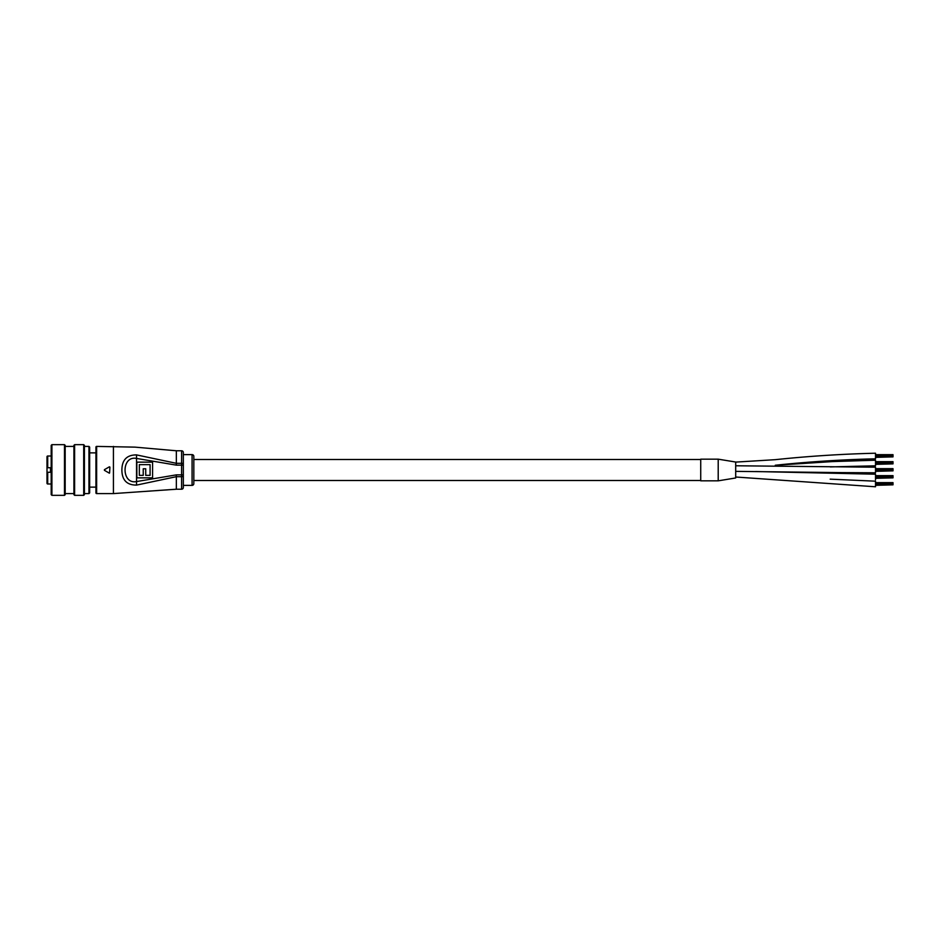<?xml version="1.0" encoding="UTF-8"?>
<svg xmlns="http://www.w3.org/2000/svg" width="940" height="940" viewBox="0 0 940 940"><rect width="100%" height="100%" fill="white"/><g stroke="black" fill="none" stroke-linecap="round" stroke-linejoin="round"><path stroke-width="1.41" d="M755.713 471.528L875.516 474.195L875.516 479.788M735.691 465.77L875.516 467.204L875.516 472.797L837.387 472.573L875.516 472.797M830.173 479.153L875.516 481.186L875.516 486.779L735.691 477.015L875.516 486.779M718.207 480.834L700.723 480.834L700.723 459.166L718.207 459.166L718.207 480.834L735.691 477.966M735.691 462.045L735.691 477.955M809.469 462.315L875.516 460.212L875.516 465.805L830.326 466.91M875.516 458.814C842.029 459.601 808.623 461.752 775.277 465.253L875.516 458.814L875.516 453.221C842.029 454.02 808.623 456.17 775.277 459.672L735.691 462.104M700.723 459.507L193.828 459.507L193.828 480.493L700.723 480.493M875.516 482.631L893 482.631L893 483.994L875.516 483.971L893 483.994L893 484.84L875.516 484.84M893 483.125L875.516 483.125M893 484.84L875.516 485.334M893 483.419L875.516 483.419M893 484.547L875.516 484.547M875.516 475.64L893 475.64L893 477.003L875.516 476.98L893 477.003L893 477.849L875.516 477.849M893 476.134L875.516 476.134M893 477.849L875.516 478.343M893 476.427L875.516 476.427M893 477.555L875.516 477.555M875.516 468.649L893 468.649L893 470.012L875.516 469.988L893 470.012L893 470.858L875.516 470.858M893 469.142L875.516 469.142M893 470.858L875.516 471.351M893 469.436L875.516 469.436M893 470.564L875.516 470.564M875.516 461.657L893 461.657L893 463.021L875.516 462.997L893 463.021L893 463.866L875.516 463.866M893 462.151L875.516 462.151M893 463.866L875.516 464.36M893 462.445L875.516 462.445M893 463.573L875.516 463.573M875.516 454.666L893 454.666L893 456.029L875.516 456.006L893 456.029L893 456.875L875.516 456.875M893 455.16L875.516 455.16M893 456.875L875.516 457.369M893 455.454L875.516 455.454M893 456.582L875.516 456.582M192.077 454.619A1.751 1.751 0 0 1 193.828 456.37L193.828 483.63A1.751 1.751 0 0 1 192.077 485.381L192.077 454.619L183.335 454.619L183.335 452.516L183.335 487.484A1.751 1.751 0 0 1 181.596 489.223L181.596 476.686L176.344 476.686L136.547 485.099C126.865 485.134 121.977 480.105 121.883 470C121.977 459.895 126.865 454.866 136.547 454.901L176.344 463.314L176.344 450.777L135.043 447.135L96.644 446.406L96.644 493.594A0.705 0.705 0 0 1 95.939 492.901L95.939 447.099A0.705 0.705 0 0 1 96.644 446.406M183.335 454.619L183.335 485.381L192.077 485.381M183.335 452.516A1.751 1.751 0 0 0 181.596 450.777L176.344 450.777M104.399 470.305L109.404 473.196M109.404 466.804L104.399 469.695M113.423 446.406L113.423 493.594L96.644 493.594M181.596 489.223L176.344 489.223L176.344 474.865L181.596 474.865L181.596 465.136L176.344 465.136L136.147 458.368C121.354 455.759 121.366 484.241 136.147 481.632L176.344 474.865M136.84 477.861L136.84 462.139L152.574 462.139L152.574 477.861L136.84 477.861M136.547 485.099L136.547 454.901M139.332 464.63L139.332 475.37L143.233 475.37L143.233 468.766L145.724 468.766L145.724 475.37L150.083 475.37L150.083 464.63L139.332 464.63M109.921 467.11L109.581 472.938L109.921 467.11M47 483.289L47 472.268L47.705 472.268L47 472.268L47.705 472.268L47.705 483.983A0.705 0.705 0 0 1 47 483.289L47 482.232M47.705 467.732L47 467.732L47 456.711A0.705 0.705 0 0 1 47.705 456.018L47.705 467.732L51.195 467.732M51.195 456.018L47.705 456.018M51.195 483.983L47.705 483.983M50.502 472.268L50.502 467.732L47 467.732L47 472.268M47 478.272L47 479.964M50.502 467.732L47 467.732L47 465.923M47 460.036L47 461.728M51.195 472.268L47.705 472.268M65.177 445.349L65.177 494.652L64.484 495.345L64.484 444.655L65.177 445.349M51.9 495.345L51.195 494.652L51.195 445.349L51.9 444.655L51.9 495.345L64.484 495.345M84.4 445.349L84.4 494.652L83.707 495.345L83.707 444.655L84.4 445.349M74.612 495.345L73.919 494.652L73.919 445.349L74.612 444.655L74.612 495.345L83.707 495.345M89.653 447.099L89.653 492.901L88.948 493.594L88.948 446.406L89.653 447.099M735.691 471.363L837.387 472.573L735.691 471.363M183.335 463.913A1.751 0.611 180 0 0 181.596 463.314L181.596 450.777M176.344 465.136L176.344 463.314L181.596 463.314L181.596 465.136L183.335 465.136M183.335 476.087A1.751 0.611 180 0 1 181.596 476.686L181.596 474.865L183.335 474.865M735.691 462.034L718.207 459.166M113.423 493.594L176.344 489.223M51.9 444.655L64.484 444.655M65.177 446.406L73.919 446.406M74.612 444.655L83.707 444.655M84.4 446.406L88.948 446.406M84.4 493.594L88.948 493.594M65.177 493.594L73.919 493.594M95.939 452.869L89.653 452.869M95.939 487.132L89.653 487.132"/></g></svg>
